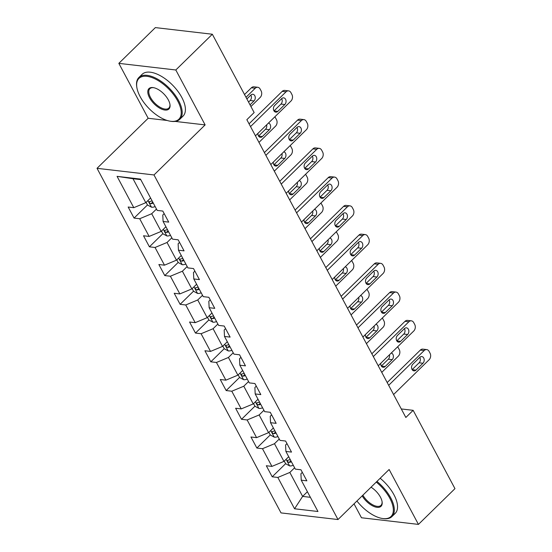 <?xml version="1.0" encoding="UTF-8"?>
<svg xmlns="http://www.w3.org/2000/svg" width="552" height="552" viewBox="0 0 552 552"><rect width="100%" height="100%" fill="white"/><g stroke="black" fill="none" stroke-linecap="round" stroke-linejoin="round"><path stroke-width="0.83" d="M354.039 503.838L361.477 517.762L418.444 524.4L454.965 488.644L413.151 410.329L401.29 408.949M97.035 168.319L281.023 512.905L337.996 519.542L154.001 174.956L97.035 168.319L148.164 118.266L167.208 120.481M175.163 121.412L205.13 124.904L175.812 69.987L118.839 63.356L148.164 118.266M118.839 63.356L155.36 27.6L212.334 34.238L175.812 69.987M302.337 472.36L300.923 473.74L301.24 480.178L306.857 480.833L300.957 469.78L295.334 469.124L285.888 451.432L291.511 452.088L285.605 441.034L279.988 440.379L270.542 422.687L276.159 423.343L270.259 412.289L264.636 411.633L255.19 393.942L260.813 394.597L254.907 383.536L249.29 382.888L239.844 365.196L245.461 365.852L239.561 354.791L233.938 354.136L224.492 336.451L230.115 337.106L224.209 326.046L218.592 325.39L209.146 307.705L214.762 308.354L208.863 297.3L203.239 296.645L193.793 278.953L199.417 279.609L193.51 268.555L187.894 267.899L178.448 250.208L184.064 250.863L178.165 239.809L172.541 239.154L163.095 221.462L168.719 222.118L162.812 211.064L157.196 210.409L140.47 179.083L117.065 176.357L133.004 178.724L145.79 202.681L150.572 198.002M301.24 480.178L317.966 511.504L294.561 508.778L277.835 477.452L272.212 476.797L285.619 463.68M117.065 176.357L133.791 207.683L128.167 207.028L134.074 218.081L139.69 218.737L149.137 236.428L143.52 235.773L149.419 246.827L155.043 247.482L164.489 265.174L158.866 264.518L164.772 275.579L170.389 276.228L179.835 293.919L174.218 293.264L180.118 304.325L185.741 304.98L195.187 322.665L189.564 322.009L195.47 333.07L201.087 333.725L210.533 351.41L204.916 350.762L210.816 361.815L216.439 362.471L225.885 380.162L220.262 379.507L226.168 390.561L231.785 391.216L241.231 408.908L235.614 408.252L241.514 419.306L247.137 419.962L256.583 437.653L250.96 436.998L256.866 448.051L262.483 448.707L271.929 466.399L266.312 465.743L272.212 476.797M212.334 34.238L254.148 112.553L246.847 119.701L405.844 417.484L413.151 410.329M285.888 451.432L285.577 444.995L286.985 443.615M288.71 456.718L283.935 461.396L274.489 443.704L279.264 439.026M271.929 466.399L283.935 461.396M262.483 448.707L274.489 443.704M270.542 422.687L270.225 416.249L271.639 414.869M273.364 427.972L268.582 432.651L259.136 414.959L263.918 410.281M256.583 437.653L268.582 432.651M247.137 419.962L259.136 414.959M255.19 393.942L254.879 387.504L256.287 386.124M258.012 399.227L253.237 403.905L243.791 386.214L248.566 381.536M241.231 408.908L253.237 403.905M231.785 391.216L243.791 386.214M239.844 365.196L239.527 358.759L240.941 357.379M242.666 370.482L237.884 375.153L228.438 357.468L233.22 352.79M225.885 380.162L237.884 375.153M216.439 362.471L228.438 357.468M224.492 336.451L224.181 330.013L225.589 328.626M227.314 341.729L222.539 346.408L213.093 328.723L217.867 324.045M210.533 351.41L222.539 346.408M201.087 333.725L213.093 328.723M209.146 307.705L208.828 301.268L210.243 299.881M211.968 312.984L207.186 317.662L197.74 299.971L202.522 295.299M195.187 322.665L207.186 317.662M185.741 304.98L197.74 299.971M193.793 278.953L193.483 272.515L194.89 271.135M196.615 284.239L191.841 288.917L182.395 271.225L187.169 266.547M179.835 293.919L191.841 288.917M170.389 276.228L182.395 271.225M178.448 250.208L178.13 243.77L179.545 242.39M181.27 255.493L176.488 260.171L167.042 242.48L171.824 237.802M164.489 265.174L176.488 260.171M155.043 247.482L167.042 242.48M163.095 221.462L162.785 215.025L164.192 213.645M165.917 226.748L161.143 231.426L151.696 213.734L156.471 209.056M149.137 236.428L161.143 231.426M139.69 218.737L151.696 213.734M133.791 207.683L145.79 202.681M418.444 524.4L389.125 469.49L337.996 519.542M205.13 124.904L154.001 174.956M140.76 179.628L133.004 178.724M307.409 491.728L302.627 496.407L310.383 497.311M294.616 467.772L289.834 472.45L302.627 496.407L294.561 508.778M277.835 477.452L289.834 472.45M134.074 218.081L147.474 204.964M149.419 246.827L162.826 233.71M164.772 275.579L178.172 262.455M180.118 304.325L193.524 291.201M195.47 333.07L208.87 319.946M210.816 361.815L224.222 348.691M226.168 390.561L239.568 377.437M241.514 419.306L254.92 406.182M256.866 448.051L270.266 434.935M250.525 126.594L286.046 91.825A4.678 3.505 96.6 0 1 288.558 90.859A4.678 3.505 96.6 0 1 290.938 92.646L291.918 94.495A4.678 3.505 96.6 0 1 290.966 101.037L255.445 135.813M288.558 90.859L284.708 90.411A4.678 3.505 -83.4 0 0 282.196 91.377L249.049 123.827M281.672 98.629A3.74 2.801 -83.4 0 1 283.68 97.863A3.74 2.801 -83.4 0 1 285.998 100.526A3.74 2.801 -83.4 0 1 284.818 104.528L277.808 111.394A3.74 2.801 -83.4 0 1 275.8 112.159A3.74 2.801 -83.4 0 1 273.481 109.496A3.74 2.801 -83.4 0 1 274.661 105.494L281.672 98.629M281.637 98.67A3.74 2.801 -83.4 0 1 280.975 104.08L273.999 110.911M146.101 202.377L147.508 205.02L151.572 207.221A6.196 2.794 -28.1 0 0 155.153 206.586M246.006 97.29L255.252 88.237A4.678 3.505 96.6 0 1 257.763 87.278A4.678 3.505 96.6 0 1 260.137 89.065L261.124 90.907A4.678 3.505 96.6 0 1 260.171 97.449L250.925 106.508M244.522 94.523L251.401 87.789A4.678 3.505 -83.4 0 1 253.913 86.83L257.763 87.278M248.559 102.079L250.173 100.492A3.74 2.801 96.6 0 0 250.843 95.082M152.104 200.873A6.196 2.794 151.9 0 1 149.861 201.466C148.826 202.301 149.219 203.039 151.041 203.681A6.196 2.794 -28.1 0 0 153.284 203.081M149.861 201.466L149.35 201.68M250.035 104.845L254.023 100.94A3.74 2.801 96.6 0 0 255.203 96.938A3.74 2.801 96.6 0 0 252.885 94.275A3.74 2.801 96.6 0 0 250.877 95.047L246.889 98.953M177.709 100.995A28.538 13.876 -134.4 0 0 151.303 77.342A28.538 13.876 -134.4 0 0 136.82 87.264A28.538 13.876 -134.4 0 0 140.139 96.621A28.538 13.876 -134.4 0 0 170.002 121.157A28.538 13.876 -134.4 0 0 177.709 100.995M136.82 87.264L136.71 86.547A29.242 14.221 45.6 0 1 138.904 77.48A29.242 14.221 45.6 0 1 158.134 79.433A29.242 14.221 45.6 0 1 178.613 100.623A29.242 14.221 45.6 0 1 179.821 119.273A29.242 14.221 45.6 0 1 170.713 121.274L170.002 121.157M168.319 99.905A14.269 6.941 45.6 0 1 169.981 104.583A14.269 6.941 45.6 0 1 162.736 109.537A14.269 6.941 45.6 0 1 149.53 97.711A14.269 6.941 45.6 0 1 153.387 87.637A14.269 6.941 45.6 0 1 168.319 99.905M153.753 87.706A13.565 6.596 -134.4 0 0 149.875 88.686A13.565 6.596 -134.4 0 0 150.434 97.338A13.565 6.596 -134.4 0 0 159.935 107.171A13.565 6.596 -134.4 0 0 168.857 108.075A13.565 6.596 -134.4 0 0 169.919 104.218M138.904 77.48L142.119 74.334A29.242 14.221 45.6 0 1 161.35 76.286A29.242 14.221 45.6 0 1 181.822 97.476A29.242 14.221 45.6 0 1 183.036 116.127L179.821 119.273M356.93 501.002A28.538 13.876 -134.4 0 0 382.129 518.445A28.538 13.876 -134.4 0 0 389.843 498.283A28.538 13.876 -134.4 0 0 376.264 482.075M376.954 481.406A29.242 14.221 45.6 0 1 390.74 497.911A29.242 14.221 45.6 0 1 391.954 516.562A29.242 14.221 45.6 0 1 382.84 518.563L382.129 518.445M371.034 487.195A14.269 6.941 45.6 0 1 380.452 497.186A14.269 6.941 45.6 0 1 382.108 501.871A14.269 6.941 45.6 0 1 375.277 506.957A14.269 6.941 45.6 0 1 362.16 495.882M362.878 495.185A13.565 6.596 -134.4 0 0 380.99 505.363A13.565 6.596 -134.4 0 0 382.053 501.506M380.162 478.26A29.242 14.221 45.6 0 1 393.956 494.764A29.242 14.221 45.6 0 1 395.17 513.415L391.954 516.562M265.878 155.34L301.392 120.571A4.678 3.505 96.6 0 1 303.904 119.611A4.678 3.505 96.6 0 1 306.284 121.399L307.271 123.241A4.678 3.505 96.6 0 1 306.312 129.782L270.797 164.558M303.904 119.611L300.053 119.163A4.678 3.505 -83.4 0 0 297.549 120.122L264.401 152.573M297.024 127.381A3.74 2.801 -83.4 0 1 299.025 126.608A3.74 2.801 -83.4 0 1 301.344 129.271A3.74 2.801 -83.4 0 1 300.171 133.273L293.16 140.139A3.74 2.801 -83.4 0 1 291.152 140.912A3.74 2.801 -83.4 0 1 288.834 138.248A3.74 2.801 -83.4 0 1 290.007 134.239L297.024 127.381M296.983 127.415A3.74 2.801 -83.4 0 1 296.32 132.825L289.345 139.656M281.223 184.085L316.744 149.316A4.678 3.505 96.6 0 1 319.256 148.357A4.678 3.505 96.6 0 1 321.637 150.144L322.616 151.986A4.678 3.505 96.6 0 1 321.664 158.527L286.143 193.303M319.256 148.357L315.406 147.908A4.678 3.505 -83.4 0 0 312.894 148.867L279.747 181.318M312.37 156.126A3.74 2.801 -83.4 0 1 314.378 155.353A3.74 2.801 -83.4 0 1 316.696 158.017A3.74 2.801 -83.4 0 1 315.516 162.019L308.506 168.884A3.74 2.801 -83.4 0 1 306.498 169.657A3.74 2.801 -83.4 0 1 304.18 166.994A3.74 2.801 -83.4 0 1 305.359 162.992L312.37 156.126M312.335 156.161A3.74 2.801 -83.4 0 1 311.673 161.57L304.697 168.401M161.446 231.122L162.861 233.765L166.925 235.966A6.196 2.794 -28.1 0 0 170.499 235.331M274.799 116.865A4.678 3.505 96.6 0 1 275.489 117.811L276.476 119.653A4.678 3.505 96.6 0 1 275.517 126.201L258.964 142.402M258.55 136.068L265.526 129.237A3.74 2.801 96.6 0 0 266.623 124.869M167.449 229.618A6.196 2.794 151.9 0 1 165.207 230.212C164.172 231.047 164.565 231.785 166.387 232.427A6.196 2.794 -28.1 0 0 168.636 231.833M165.207 230.212L164.703 230.425M257.998 133.308A3.74 2.801 96.6 0 0 260.358 137.324A3.74 2.801 96.6 0 0 262.366 136.551L269.376 129.685A3.74 2.801 96.6 0 0 270.577 125.835A3.74 2.801 96.6 0 0 268.465 123.061M176.799 259.875L178.206 262.517L182.27 264.718A6.196 2.794 -28.1 0 0 185.851 264.077M290.145 145.611A4.678 3.505 96.6 0 1 290.842 146.556L291.822 148.398A4.678 3.505 96.6 0 1 290.869 154.946L274.316 171.148M273.902 164.813L280.871 157.982A3.74 2.801 96.6 0 0 281.975 153.615M182.802 258.364A6.196 2.794 151.9 0 1 180.559 258.964C179.524 259.792 179.917 260.53 181.739 261.172A6.196 2.794 -28.1 0 0 183.982 260.578M180.559 258.964L180.049 259.178M273.35 162.053A3.74 2.801 96.6 0 0 275.703 166.069A3.74 2.801 96.6 0 0 277.711 165.296L284.722 158.431A3.74 2.801 96.6 0 0 285.922 154.581A3.74 2.801 96.6 0 0 283.818 151.807M296.576 212.837L332.09 178.061A4.678 3.505 96.6 0 1 334.602 177.102A4.678 3.505 96.6 0 1 336.982 178.889L337.969 180.732A4.678 3.505 96.6 0 1 337.01 187.28L301.495 222.049M334.602 177.102L330.751 176.654A4.678 3.505 -83.4 0 0 328.247 177.613L295.099 210.064M327.722 184.872A3.74 2.801 -83.4 0 1 329.73 184.099A3.74 2.801 -83.4 0 1 332.042 186.762A3.74 2.801 -83.4 0 1 330.869 190.764L323.858 197.63A3.74 2.801 -83.4 0 1 321.85 198.403A3.74 2.801 -83.4 0 1 319.532 195.739A3.74 2.801 -83.4 0 1 320.705 191.737L327.722 184.872M327.681 184.906A3.74 2.801 -83.4 0 1 327.019 190.316L320.043 197.147M311.921 241.583L347.443 206.807A4.678 3.505 96.6 0 1 349.954 205.848A4.678 3.505 96.6 0 1 352.335 207.635L353.314 209.477A4.678 3.505 96.6 0 1 352.362 216.025L316.841 250.794M349.954 205.848L346.104 205.399A4.678 3.505 -83.4 0 0 343.592 206.358L310.445 238.809M343.068 213.617A3.74 2.801 -83.4 0 1 345.076 212.844A3.74 2.801 -83.4 0 1 347.394 215.508A3.74 2.801 -83.4 0 1 346.214 219.51L339.204 226.375A3.74 2.801 -83.4 0 1 337.196 227.148A3.74 2.801 -83.4 0 1 334.878 224.485A3.74 2.801 -83.4 0 1 336.058 220.483L343.068 213.617M343.033 213.652A3.74 2.801 -83.4 0 1 342.371 219.061L335.395 225.892M327.274 270.328L362.788 235.552A4.678 3.505 96.6 0 1 365.3 234.593A4.678 3.505 96.6 0 1 367.68 236.38L368.667 238.222A4.678 3.505 96.6 0 1 367.708 244.771L332.194 279.54M365.3 234.593L361.45 234.145A4.678 3.505 -83.4 0 0 358.945 235.111L325.797 267.561M358.421 242.362A3.74 2.801 -83.4 0 1 360.428 241.59A3.74 2.801 -83.4 0 1 362.74 244.253A3.74 2.801 -83.4 0 1 361.567 248.262L354.556 255.121A3.74 2.801 -83.4 0 1 352.549 255.893A3.74 2.801 -83.4 0 1 350.23 253.23A3.74 2.801 -83.4 0 1 351.403 249.228L358.421 242.362M358.379 242.397A3.74 2.801 -83.4 0 1 357.717 247.813L350.741 254.638M192.144 288.62L193.559 291.263L197.623 293.464A6.196 2.794 -28.1 0 0 201.197 292.822M305.498 174.356A4.678 3.505 96.6 0 1 306.188 175.301L307.174 177.144A4.678 3.505 96.6 0 1 306.215 183.692L289.662 199.893M289.248 193.559L296.224 186.735A3.74 2.801 96.6 0 0 297.321 182.36M198.147 287.109A6.196 2.794 151.9 0 1 195.905 287.709C194.87 288.537 195.263 289.276 197.085 289.917A6.196 2.794 -28.1 0 0 199.334 289.324M195.905 287.709L195.401 287.923M288.696 190.799A3.74 2.801 96.6 0 0 291.056 194.815A3.74 2.801 96.6 0 0 293.064 194.042L300.074 187.183A3.74 2.801 96.6 0 0 301.275 183.333A3.74 2.801 96.6 0 0 299.163 180.552M207.497 317.365L208.904 320.008L212.968 322.209A6.196 2.794 -28.1 0 0 216.55 321.568M320.843 203.108A4.678 3.505 96.6 0 1 321.54 204.047L322.52 205.889A4.678 3.505 96.6 0 1 321.568 212.437L305.014 228.638M304.6 222.304L311.57 215.48A3.74 2.801 96.6 0 0 312.673 211.105M213.5 315.854A6.196 2.794 151.9 0 1 211.257 316.455C210.222 317.283 210.616 318.021 212.437 318.663A6.196 2.794 -28.1 0 0 214.68 318.069M211.257 316.455L210.747 316.669M304.048 219.551A3.74 2.801 96.6 0 0 306.401 223.56A3.74 2.801 96.6 0 0 308.409 222.794L315.42 215.929A3.74 2.801 96.6 0 0 316.62 212.078A3.74 2.801 96.6 0 0 314.516 209.298M222.842 346.111L224.257 348.754L228.321 350.955A6.196 2.794 -28.1 0 0 231.895 350.313M336.196 231.854A4.678 3.505 96.6 0 1 336.886 232.792L337.872 234.635A4.678 3.505 96.6 0 1 336.913 241.183L320.36 257.384M319.946 251.05L326.922 244.225A3.74 2.801 96.6 0 0 328.019 239.851M228.845 344.607A6.196 2.794 151.9 0 1 226.603 345.2C225.568 346.035 225.961 346.766 227.783 347.408A6.196 2.794 -28.1 0 0 230.032 346.815M226.603 345.2L226.099 345.414M319.394 248.297A3.74 2.801 96.6 0 0 321.754 252.305A3.74 2.801 96.6 0 0 323.762 251.539L330.772 244.674A3.74 2.801 96.6 0 0 331.973 240.824A3.74 2.801 96.6 0 0 329.861 238.05M342.619 299.074L378.141 264.304A4.678 3.505 96.6 0 1 380.652 263.338A4.678 3.505 96.6 0 1 383.033 265.126L384.013 266.968A4.678 3.505 96.6 0 1 383.06 273.516L347.539 308.285M380.652 263.338L376.802 262.89A4.678 3.505 -83.4 0 0 374.291 263.856L341.143 296.307M373.766 271.108A3.74 2.801 -83.4 0 1 375.774 270.342A3.74 2.801 -83.4 0 1 378.092 273.005A3.74 2.801 -83.4 0 1 376.912 277.007L369.902 283.873A3.74 2.801 -83.4 0 1 367.894 284.639A3.74 2.801 -83.4 0 1 365.576 281.975A3.74 2.801 -83.4 0 1 366.756 277.973L373.766 271.108M373.732 271.142A3.74 2.801 -83.4 0 1 373.069 276.559L366.093 283.383M238.195 374.856L239.602 377.499L243.667 379.7A6.196 2.794 -28.1 0 0 247.248 379.065M351.541 260.599A4.678 3.505 96.6 0 1 352.238 261.538L353.218 263.38A4.678 3.505 96.6 0 1 352.266 269.928L335.713 286.136M335.299 279.795L342.268 272.971A3.74 2.801 96.6 0 0 343.372 268.603M244.198 373.352A6.196 2.794 151.9 0 1 241.955 373.945C240.92 374.78 241.314 375.519 243.135 376.16A6.196 2.794 -28.1 0 0 245.378 375.56M241.955 373.945L241.445 374.159M334.747 277.042A3.74 2.801 96.6 0 0 337.099 281.051A3.74 2.801 96.6 0 0 339.107 280.285L346.118 273.419A3.74 2.801 96.6 0 0 347.318 269.569A3.74 2.801 96.6 0 0 345.214 266.795M357.972 327.819L393.486 293.05A4.678 3.505 96.6 0 1 395.998 292.084A4.678 3.505 96.6 0 1 398.378 293.871L399.365 295.713A4.678 3.505 96.6 0 1 398.406 302.261L362.892 337.03M395.998 292.084L392.148 291.635A4.678 3.505 -83.4 0 0 389.643 292.601L356.495 325.052M389.119 299.853A3.74 2.801 -83.4 0 1 391.126 299.087A3.74 2.801 -83.4 0 1 393.438 301.751A3.74 2.801 -83.4 0 1 392.265 305.753L385.255 312.618A3.74 2.801 -83.4 0 1 383.247 313.384A3.74 2.801 -83.4 0 1 380.928 310.721A3.74 2.801 -83.4 0 1 382.101 306.719L389.119 299.853M389.077 299.895A3.74 2.801 -83.4 0 1 388.415 305.304L381.439 312.128M253.54 403.602L254.955 406.244L259.019 408.445A6.196 2.794 -28.1 0 0 262.593 407.811M366.894 289.345A4.678 3.505 96.6 0 1 367.584 290.29L368.57 292.132A4.678 3.505 96.6 0 1 367.611 298.673L351.058 314.882M350.644 308.547L357.62 301.716A3.74 2.801 96.6 0 0 358.717 297.349M259.543 402.097A6.196 2.794 151.9 0 1 257.301 402.691C256.266 403.526 256.659 404.264 258.481 404.906A6.196 2.794 -28.1 0 0 260.73 404.305M257.301 402.691L256.797 402.905M350.092 305.787A3.74 2.801 96.6 0 0 352.452 309.796A3.74 2.801 96.6 0 0 354.46 309.03L361.47 302.165A3.74 2.801 96.6 0 0 362.671 298.315A3.74 2.801 96.6 0 0 360.559 295.541M373.318 356.564L408.839 321.795A4.678 3.505 96.6 0 1 411.35 320.829A4.678 3.505 96.6 0 1 413.731 322.616L414.711 324.466A4.678 3.505 96.6 0 1 413.758 331.007L378.237 365.783M411.35 320.829L407.5 320.381A4.678 3.505 -83.4 0 0 404.989 321.347L371.841 353.797M404.464 328.599A3.74 2.801 -83.4 0 1 406.472 327.833A3.74 2.801 -83.4 0 1 408.791 330.496A3.74 2.801 -83.4 0 1 407.611 334.498L400.6 341.364A3.74 2.801 -83.4 0 1 398.592 342.13A3.74 2.801 -83.4 0 1 396.274 339.466A3.74 2.801 -83.4 0 1 397.454 335.464L404.464 328.599M404.43 328.64A3.74 2.801 -83.4 0 1 403.767 334.05L396.791 340.881M268.893 432.347L270.301 434.99L274.365 437.191A6.196 2.794 -28.1 0 0 277.946 436.556M382.239 318.09A4.678 3.505 96.6 0 1 382.936 319.035L383.916 320.878A4.678 3.505 96.6 0 1 382.964 327.419L366.411 343.627M365.997 337.293L372.966 330.462A3.74 2.801 96.6 0 0 374.07 326.094M274.896 430.843A6.196 2.794 151.9 0 1 272.653 431.436C271.618 432.271 272.012 433.009 273.833 433.651A6.196 2.794 -28.1 0 0 276.076 433.051M272.653 431.436L272.143 431.65M365.445 334.533A3.74 2.801 96.6 0 0 367.798 338.548A3.74 2.801 96.6 0 0 369.805 337.776L376.816 330.91A3.74 2.801 96.6 0 0 378.017 327.06A3.74 2.801 96.6 0 0 375.912 324.286M388.67 385.31L424.184 350.541A4.678 3.505 96.6 0 1 426.696 349.582A4.678 3.505 96.6 0 1 429.077 351.369L430.063 353.211A4.678 3.505 96.6 0 1 429.104 359.752L393.59 394.528M426.696 349.582L422.846 349.133A4.678 3.505 -83.4 0 0 420.341 350.092L387.193 382.543M419.817 357.344A3.74 2.801 -83.4 0 1 421.825 356.578A3.74 2.801 -83.4 0 1 424.136 359.242A3.74 2.801 -83.4 0 1 422.963 363.244L415.953 370.109A3.74 2.801 -83.4 0 1 413.945 370.875A3.74 2.801 -83.4 0 1 411.626 368.218A3.74 2.801 -83.4 0 1 412.799 364.21L419.817 357.344M419.775 357.385A3.74 2.801 -83.4 0 1 419.113 362.795L412.137 369.626M284.239 461.092L285.653 463.735L289.717 465.936A6.196 2.794 -28.1 0 0 293.291 465.301M397.592 346.835A4.678 3.505 96.6 0 1 398.282 347.781L399.268 349.623A4.678 3.505 96.6 0 1 398.309 356.171L381.756 372.372M381.342 366.038L388.318 359.207A3.74 2.801 96.6 0 0 389.415 354.839M290.242 459.588A6.196 2.794 151.9 0 1 287.999 460.182C286.964 461.017 287.357 461.755 289.179 462.397A6.196 2.794 -28.1 0 0 291.428 461.803M287.999 460.182L287.495 460.396M380.79 363.278A3.74 2.801 96.6 0 0 383.15 367.294A3.74 2.801 96.6 0 0 385.158 366.521L392.168 359.656A3.74 2.801 96.6 0 0 393.369 355.805A3.74 2.801 96.6 0 0 391.258 353.032M282.196 91.377L286.046 91.825M284.818 104.528L280.975 104.08M277.808 111.394L274.027 110.952M255.252 88.237L251.401 87.789M147.95 200.569L151.469 207.166M250.173 100.492L254.023 100.94M152.725 202.032L151.041 203.681M297.549 120.122L301.392 120.571M300.171 133.273L296.32 132.825M293.16 140.139L289.372 139.697M312.894 148.867L316.744 149.316M315.516 162.019L311.673 161.57M308.506 168.884L304.725 168.443M163.295 229.315L166.821 235.918M265.526 129.237L269.376 129.685M258.577 136.109L262.366 136.551M168.07 230.777L166.387 232.427M178.648 258.06L182.167 264.663M280.871 157.982L284.722 158.431M273.93 164.855L277.711 165.296M183.423 259.523L181.739 261.172M328.247 177.613L332.09 178.061M330.869 190.764L327.019 190.316M323.858 197.63L320.07 197.188M343.592 206.358L347.443 206.807M346.214 219.51L342.371 219.061M339.204 226.375L335.423 225.934M358.945 235.111L362.788 235.552M361.567 248.262L357.717 247.813M354.556 255.121L350.768 254.686M193.993 286.805L197.519 293.409M296.224 186.735L300.074 187.183M289.276 193.607L293.064 194.042M198.768 288.268L197.085 289.917M209.346 315.551L212.865 322.154M311.57 215.48L315.42 215.929M304.628 222.352L308.409 222.794M214.121 317.02L212.437 318.663M224.692 344.303L228.217 350.899M326.922 244.225L330.772 244.674M319.974 251.098L323.762 251.539M229.466 345.766L227.783 347.408M374.291 263.856L378.141 264.304M376.912 277.007L373.069 276.559M369.902 283.873L366.121 283.431M240.044 373.048L243.563 379.645M342.268 272.971L346.118 273.419M335.326 279.843L339.107 280.285M244.819 374.511L243.135 376.16M389.643 292.601L393.486 293.05M392.265 305.753L388.415 305.304M385.255 312.618L381.466 312.177M255.39 401.794L258.916 408.39M357.62 301.716L361.47 302.165M350.672 308.589L354.46 309.03M260.164 403.257L258.481 404.906M404.989 321.347L408.839 321.795M407.611 334.498L403.767 334.05M400.6 341.364L396.819 340.922M270.742 430.539L274.261 437.136M372.966 330.462L376.816 330.91M366.024 337.334L369.805 337.776M275.517 432.002L273.833 433.651M420.341 350.092L424.184 350.541M422.963 363.244L419.113 362.795M415.953 370.109L412.165 369.667M286.088 459.285L289.614 465.888M388.318 359.207L392.168 359.656M381.37 366.079L385.158 366.521M290.863 460.747L289.179 462.397"/></g></svg>
